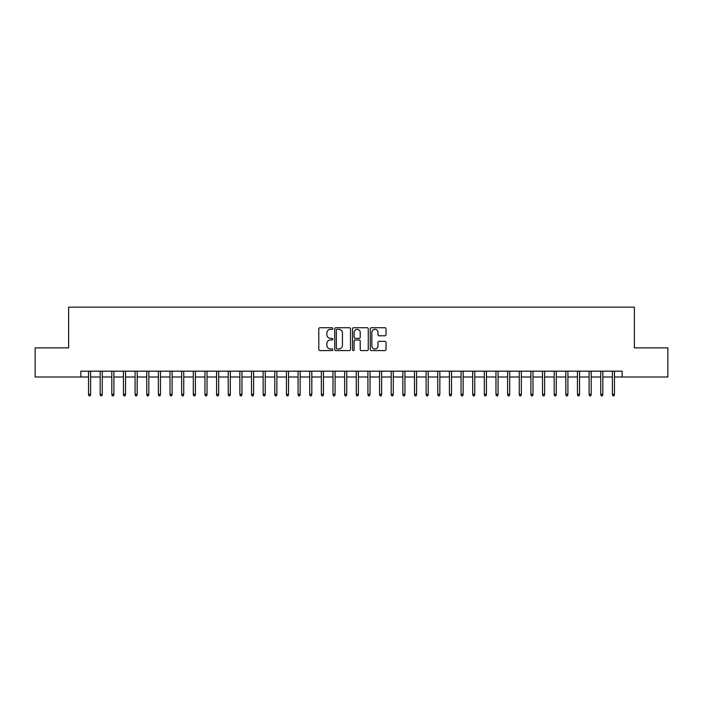 <?xml version="1.0" encoding="UTF-8"?>
<svg xmlns="http://www.w3.org/2000/svg" width="703" height="703" viewBox="0 0 703 703"><rect width="100%" height="100%" fill="white"/><g stroke="black" fill="none" stroke-linecap="round" stroke-linejoin="round"><path stroke-width="1.05" d="M332.871 328.529A0.8 0.8 0 0 0 332.071 327.73L319.935 327.73A1.142 1.142 0 0 0 318.793 328.872L318.793 349.444A1.142 1.142 0 0 0 319.935 350.586L332.071 350.586A0.8 0.8 0 0 0 332.871 349.786A0.8 0.8 0 0 0 332.071 348.987L330.507 348.987A3.656 3.656 0 0 1 326.851 345.331L326.851 343.618A3.656 3.656 0 0 1 330.507 339.962L332.071 339.962A0.8 0.8 0 0 0 332.871 339.162A0.8 0.8 0 0 0 332.071 338.363L330.507 338.363A3.656 3.656 0 0 1 326.851 334.707L326.851 332.994A3.656 3.656 0 0 1 330.507 329.329L332.071 329.329A0.8 0.8 0 0 0 332.871 328.529M384.893 335.788A1.142 1.142 0 0 0 386.035 334.646L386.035 328.872A1.142 1.142 0 0 0 384.893 327.73L371.412 327.73A1.142 1.142 0 0 0 370.27 328.872L370.27 349.444A1.142 1.142 0 0 0 371.412 350.586L384.893 350.586A1.142 1.142 0 0 0 386.035 349.444L386.035 342.475A1.142 1.142 0 0 0 384.893 341.333L379.128 341.333A1.142 1.142 0 0 0 377.986 342.475L377.986 345.929A3.058 3.058 0 0 1 374.927 348.987A3.058 3.058 0 0 1 371.869 345.929L371.869 332.387A3.058 3.058 0 0 1 374.927 329.329A3.058 3.058 0 0 1 377.986 332.387L377.986 334.646A1.142 1.142 0 0 0 379.128 335.788L384.893 335.788M80.845 376.993L35.15 376.993L35.15 347.888L68.622 347.888L68.622 307.149L634.378 307.149L634.378 347.888L667.85 347.888L667.85 376.993L622.155 376.993L622.155 371.175L80.845 371.175L80.845 376.993L88.525 376.993M350.498 328.872A1.142 1.142 0 0 0 349.356 327.73L335.876 327.73A1.142 1.142 0 0 0 334.733 328.872L334.733 349.444A1.142 1.142 0 0 0 335.876 350.586L349.356 350.586A1.142 1.142 0 0 0 350.498 349.444L350.498 328.872M353.644 327.73L367.124 327.73A1.142 1.142 0 0 1 368.267 328.872L368.267 349.444A1.142 1.142 0 0 1 367.124 350.586L361.36 350.586A1.142 1.142 0 0 1 360.217 349.444L360.217 341.104A1.142 1.142 0 0 0 359.066 339.962L355.243 339.962A1.142 1.142 0 0 0 354.101 341.104L354.101 349.786A0.8 0.8 0 0 1 353.301 350.586A0.8 0.8 0 0 1 352.502 349.786L352.502 328.872A1.142 1.142 0 0 1 353.644 327.73M90.617 376.993L100.169 376.993M102.26 376.993L111.803 376.993M113.904 376.993L123.447 376.993M125.547 376.993L135.09 376.993M137.182 376.993L146.734 376.993M148.825 376.993L158.368 376.993M160.469 376.993L170.012 376.993M172.112 376.993L181.655 376.993M183.747 376.993L193.299 376.993M195.39 376.993L204.933 376.993M207.034 376.993L216.577 376.993M218.677 376.993L228.22 376.993M230.312 376.993L239.864 376.993M241.955 376.993L251.498 376.993M253.598 376.993L263.142 376.993M265.242 376.993L274.785 376.993M276.877 376.993L286.429 376.993M288.52 376.993L298.063 376.993M300.163 376.993L309.707 376.993M311.807 376.993L321.35 376.993M323.442 376.993L332.994 376.993M335.085 376.993L344.628 376.993M346.728 376.993L356.272 376.993M358.372 376.993L367.915 376.993M370.006 376.993L379.558 376.993M381.65 376.993L391.193 376.993M393.293 376.993L402.837 376.993M404.937 376.993L414.48 376.993M416.571 376.993L426.123 376.993M428.215 376.993L437.758 376.993M439.858 376.993L449.402 376.993M451.502 376.993L461.045 376.993M463.136 376.993L472.688 376.993M474.78 376.993L484.323 376.993M486.423 376.993L495.966 376.993M498.067 376.993L507.61 376.993M509.701 376.993L519.253 376.993M521.345 376.993L530.888 376.993M532.988 376.993L542.531 376.993M544.632 376.993L554.175 376.993M556.266 376.993L565.818 376.993M567.91 376.993L577.453 376.993M579.553 376.993L589.096 376.993M591.197 376.993L600.74 376.993M602.831 376.993L612.383 376.993M614.475 376.993L622.155 376.993M337.132 329.329A0.8 0.8 0 0 0 336.333 330.138L336.333 348.187A0.8 0.8 0 0 0 337.132 348.987L338.784 348.987A3.656 3.656 0 0 0 342.44 345.331L342.44 332.994A3.656 3.656 0 0 0 338.784 329.329L337.132 329.329M360.217 332.449A3.058 3.058 0 0 0 357.159 329.391A3.058 3.058 0 0 0 354.101 332.449L354.101 337.22A1.142 1.142 0 0 0 355.243 338.363L359.066 338.363A1.142 1.142 0 0 0 360.217 337.22L360.217 332.449M88.525 394.339L88.991 395.851L90.151 395.851L90.617 394.339L88.525 394.339L88.525 371.175M90.617 394.339L90.617 371.175M100.169 394.339L100.634 395.851L101.794 395.851L102.26 394.339L100.169 394.339L100.169 371.175M102.26 394.339L102.26 371.175M111.803 394.339L112.269 395.851L113.438 395.851L113.904 394.339L111.803 394.339L111.803 371.175M113.904 394.339L113.904 371.175M123.447 394.339L123.913 395.851L125.081 395.851L125.547 394.339L123.447 394.339L123.447 371.175M125.547 394.339L125.547 371.175M135.09 394.339L135.556 395.851L136.716 395.851L137.182 394.339L135.09 394.339L135.09 371.175M137.182 394.339L137.182 371.175M146.734 394.339L147.199 395.851L148.359 395.851L148.825 394.339L146.734 394.339L146.734 371.175M148.825 394.339L148.825 371.175M158.368 394.339L158.834 395.851L160.003 395.851L160.469 394.339L158.368 394.339L158.368 371.175M160.469 394.339L160.469 371.175M170.012 394.339L170.477 395.851L171.646 395.851L172.112 394.339L170.012 394.339L170.012 371.175M172.112 394.339L172.112 371.175M181.655 394.339L182.121 395.851L183.281 395.851L183.747 394.339L181.655 394.339L181.655 371.175M183.747 394.339L183.747 371.175M193.299 394.339L193.764 395.851L194.924 395.851L195.39 394.339L193.299 394.339L193.299 371.175M195.39 394.339L195.39 371.175M204.933 394.339L205.399 395.851L206.568 395.851L207.034 394.339L204.933 394.339L204.933 371.175M207.034 394.339L207.034 371.175M216.577 394.339L217.042 395.851L218.211 395.851L218.677 394.339L216.577 394.339L216.577 371.175M218.677 394.339L218.677 371.175M228.22 394.339L228.686 395.851L229.846 395.851L230.312 394.339L228.22 394.339L228.22 371.175M230.312 394.339L230.312 371.175M239.864 394.339L240.329 395.851L241.489 395.851L241.955 394.339L239.864 394.339L239.864 371.175M241.955 394.339L241.955 371.175M251.498 394.339L251.964 395.851L253.133 395.851L253.598 394.339L251.498 394.339L251.498 371.175M253.598 394.339L253.598 371.175M263.142 394.339L263.607 395.851L264.776 395.851L265.242 394.339L263.142 394.339L263.142 371.175M265.242 394.339L265.242 371.175M274.785 394.339L275.251 395.851L276.411 395.851L276.877 394.339L274.785 394.339L274.785 371.175M276.877 394.339L276.877 371.175M286.429 394.339L286.894 395.851L288.054 395.851L288.52 394.339L286.429 394.339L286.429 371.175M288.52 394.339L288.52 371.175M298.063 394.339L298.529 395.851L299.698 395.851L300.163 394.339L298.063 394.339L298.063 371.175M300.163 394.339L300.163 371.175M309.707 394.339L310.172 395.851L311.341 395.851L311.807 394.339L309.707 394.339L309.707 371.175M311.807 394.339L311.807 371.175M321.35 394.339L321.816 395.851L322.976 395.851L323.442 394.339L321.35 394.339L321.35 371.175M323.442 394.339L323.442 371.175M332.994 394.339L333.459 395.851L334.619 395.851L335.085 394.339L332.994 394.339L332.994 371.175M335.085 394.339L335.085 371.175M344.628 394.339L345.094 395.851L346.263 395.851L346.728 394.339L344.628 394.339L344.628 371.175M346.728 394.339L346.728 371.175M356.272 394.339L356.737 395.851L357.906 395.851L358.372 394.339L356.272 394.339L356.272 371.175M358.372 394.339L358.372 371.175M367.915 394.339L368.381 395.851L369.541 395.851L370.006 394.339L367.915 394.339L367.915 371.175M370.006 394.339L370.006 371.175M379.558 394.339L380.024 395.851L381.184 395.851L381.65 394.339L379.558 394.339L379.558 371.175M381.65 394.339L381.65 371.175M391.193 394.339L391.659 395.851L392.828 395.851L393.293 394.339L391.193 394.339L391.193 371.175M393.293 394.339L393.293 371.175M402.837 394.339L403.302 395.851L404.471 395.851L404.937 394.339L402.837 394.339L402.837 371.175M404.937 394.339L404.937 371.175M414.48 394.339L414.946 395.851L416.106 395.851L416.571 394.339L414.48 394.339L414.48 371.175M416.571 394.339L416.571 371.175M426.123 394.339L426.589 395.851L427.749 395.851L428.215 394.339L426.123 394.339L426.123 371.175M428.215 394.339L428.215 371.175M437.758 394.339L438.224 395.851L439.393 395.851L439.858 394.339L437.758 394.339L437.758 371.175M439.858 394.339L439.858 371.175M449.402 394.339L449.867 395.851L451.036 395.851L451.502 394.339L449.402 394.339L449.402 371.175M451.502 394.339L451.502 371.175M461.045 394.339L461.511 395.851L462.671 395.851L463.136 394.339L461.045 394.339L461.045 371.175M463.136 394.339L463.136 371.175M472.688 394.339L473.154 395.851L474.314 395.851L474.78 394.339L472.688 394.339L472.688 371.175M474.78 394.339L474.78 371.175M484.323 394.339L484.789 395.851L485.958 395.851L486.423 394.339L484.323 394.339L484.323 371.175M486.423 394.339L486.423 371.175M495.966 394.339L496.432 395.851L497.601 395.851L498.067 394.339L495.966 394.339L495.966 371.175M498.067 394.339L498.067 371.175M507.61 394.339L508.076 395.851L509.236 395.851L509.701 394.339L507.61 394.339L507.61 371.175M509.701 394.339L509.701 371.175M519.253 394.339L519.719 395.851L520.879 395.851L521.345 394.339L519.253 394.339L519.253 371.175M521.345 394.339L521.345 371.175M530.888 394.339L531.354 395.851L532.523 395.851L532.988 394.339L530.888 394.339L530.888 371.175M532.988 394.339L532.988 371.175M542.531 394.339L542.997 395.851L544.166 395.851L544.632 394.339L542.531 394.339L542.531 371.175M544.632 394.339L544.632 371.175M554.175 394.339L554.641 395.851L555.801 395.851L556.266 394.339L554.175 394.339L554.175 371.175M556.266 394.339L556.266 371.175M565.818 394.339L566.284 395.851L567.444 395.851L567.91 394.339L565.818 394.339L565.818 371.175M567.91 394.339L567.91 371.175M577.453 394.339L577.919 395.851L579.087 395.851L579.553 394.339L577.453 394.339L577.453 371.175M579.553 394.339L579.553 371.175M589.096 394.339L589.562 395.851L590.731 395.851L591.197 394.339L589.096 394.339L589.096 371.175M591.197 394.339L591.197 371.175M600.74 394.339L601.206 395.851L602.366 395.851L602.831 394.339L600.74 394.339L600.74 371.175M602.831 394.339L602.831 371.175M612.383 394.339L612.849 395.851L614.009 395.851L614.475 394.339L612.383 394.339L612.383 371.175M614.475 394.339L614.475 371.175"/></g></svg>
